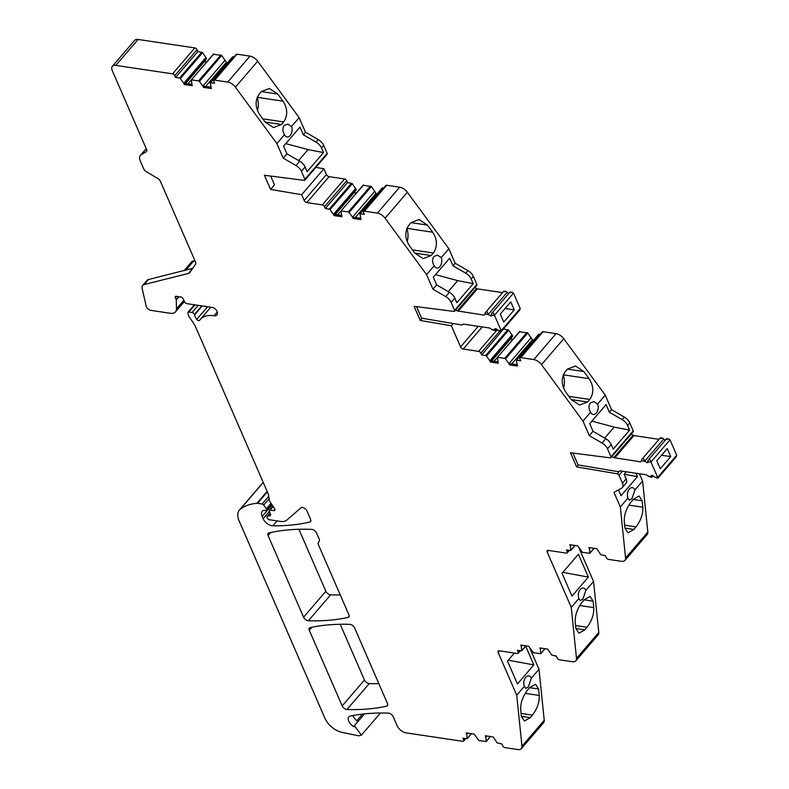 <?xml version="1.0" encoding="UTF-8"?>
<svg xmlns="http://www.w3.org/2000/svg" width="789" height="789" viewBox="0 0 789 789"><rect width="100%" height="100%" fill="white"/><g stroke="black" fill="none" stroke-linecap="round" stroke-linejoin="round"><path stroke-width="1.18" d="M482.217 326.922L463.232 349.054A2.416 1.331 -139.4 0 1 460.569 346.923L451.357 325.749L453.251 323.539M451.357 325.749L420.261 320.472L422.164 318.263M420.261 320.472L414.107 306.319L453.902 311.418A1.608 0.888 -139.4 0 0 454.563 311.231A1.608 0.888 -139.4 0 0 454.582 310.363L451.111 302.374A8.038 4.438 -139.4 0 0 445.696 296.585L432.924 289.198L436.633 284.868L449.405 292.265L445.696 296.585M315.837 167.386L323.924 168.757L326.439 174.537A2.416 1.331 -139.4 0 0 329.102 176.667L344.537 178.965A2.012 1.105 -139.4 0 1 346.756 180.74L347.554 182.584L325.295 208.523L324.486 206.679L346.756 180.74M351.539 183.176L329.269 209.115L330.049 209.627L352.308 183.689L347.554 182.584M352.308 183.689L356.273 189.646L354.784 191.865L355.661 193.867L337.653 214.835M370.593 186.017L348.324 211.955L349.103 212.468L371.363 186.529L363.157 185.307M371.363 186.529L376.738 194.35M383.681 187.969L382.211 188.147M386.669 185.247A2.012 1.105 -139.4 0 0 385.821 185.484L363.551 211.422A2.012 1.105 40.6 0 1 364.4 211.186L377.398 213.129L399.668 187.19L386.669 185.247L364.4 211.186M454.563 311.231L476.832 285.293A1.608 0.888 -139.4 0 0 476.852 284.425L473.38 276.436A8.038 4.438 -139.4 0 0 467.956 270.647L455.184 263.26L448.852 248.703L407.371 192.26A8.038 4.438 -139.4 0 0 399.668 187.19M503.786 328.668L481.684 354.971L480.876 353.127L499.693 331.202M507.929 329.624L485.659 355.563L486.438 356.076L508.708 330.137L503.954 329.033M508.708 330.137L512.672 336.084L511.173 338.313L512.051 340.315L494.042 361.283M526.983 332.465L504.713 358.403L505.493 358.916L527.762 332.978L519.547 331.755M527.762 332.978L533.127 340.799M540.071 334.418L538.601 334.595M543.059 331.696A2.012 1.105 -139.4 0 0 542.211 331.922L519.941 357.871A2.012 1.105 40.6 0 1 520.789 357.634L533.788 359.577L556.058 333.639L543.059 331.696L520.789 357.634M590.29 547.744L589.422 548.769L588.88 547.536L596.78 548.72L600.745 554.667L605.498 555.772L606.307 557.616A2.012 1.105 -139.4 0 0 608.506 559.391L621.515 561.324A8.038 4.438 -139.4 0 0 624.937 560.407A8.038 4.438 -139.4 0 0 625.569 558.001L620.332 506.972L614 492.415L621.673 488.075A8.038 4.438 -139.4 0 0 622.353 487.523A8.038 4.438 -139.4 0 0 622.452 483.203L618.98 475.225A1.608 0.888 -139.4 0 0 617.235 473.804L576.651 466.92L570.496 452.758L610.301 457.857A1.608 0.888 -139.4 0 0 610.952 457.669L633.222 431.731A1.608 0.888 -139.4 0 0 633.242 430.873L629.77 422.884A8.038 4.438 -139.4 0 0 624.355 417.095L611.574 409.698L605.252 395.141L563.76 338.708A8.038 4.438 -139.4 0 0 556.058 333.639M624.937 560.407L647.207 534.469A8.038 4.438 -139.4 0 0 647.828 532.062L642.591 481.034L639.425 473.745M541.234 648.144L540.357 649.16L539.824 647.937L547.724 649.11L551.689 655.057L556.442 656.172L557.241 658.016A2.012 1.105 -139.4 0 0 559.45 659.782L572.459 661.724A8.038 4.438 -139.4 0 0 575.881 660.797L598.141 634.859A8.038 4.438 -139.4 0 0 598.772 632.462L593.535 581.434L579.116 548.276M486.705 735.969L485.827 736.995L485.294 735.762L493.194 736.936L497.159 742.893L501.912 743.997L502.721 745.842A2.012 1.105 -139.4 0 0 504.921 747.607L517.929 749.55A8.038 4.438 -139.4 0 0 521.351 748.633L543.621 722.694A8.038 4.438 -139.4 0 0 544.242 720.288L539.005 669.259L530.06 648.676M263.358 482.69A76.365 42.162 -139.4 0 0 262.54 483.302A20.1 11.095 -139.4 0 0 261.623 484.17L239.353 510.108A20.1 11.095 -139.4 0 0 239.116 520.888L324.96 718.325A16.076 8.876 -139.4 0 0 341.874 732.32L358.531 735.802L361.411 735.161L355.139 726.669L353.561 726.62L364.528 713.877M195.169 261.238L193.67 261.011A4.024 2.219 -139.4 0 0 191.964 261.475L184.222 270.479M138.075 39.45L115.805 65.388L172.574 73.85A2.012 1.105 40.6 0 1 174.793 75.626L197.053 49.687A2.012 1.105 -139.4 0 0 194.844 47.912L138.075 39.45A8.038 4.438 -139.4 0 0 134.653 40.367L112.383 66.306A8.038 4.438 -139.4 0 0 112.285 70.625L146.527 149.358A4.024 2.219 -139.4 0 1 146.478 151.518A4.024 2.219 -139.4 0 1 146.162 151.774L146.685 151.163M197.053 49.687L197.861 51.532L175.592 77.47L174.793 75.626M201.836 52.123L179.576 78.062L180.346 78.575L202.615 52.636L197.861 51.532M202.615 52.636L206.58 58.593L205.081 60.812L205.959 62.814M220.89 54.964L198.631 80.902L199.4 81.415L221.67 55.477L213.454 54.254M221.67 55.477L227.045 63.298M233.978 56.916L232.508 57.094M236.966 54.194A2.012 1.105 -139.4 0 0 236.118 54.431L213.849 80.37A2.012 1.105 40.6 0 1 214.697 80.133L227.705 82.076L249.965 56.137L236.966 54.194L214.697 80.133M270.676 176.065L274.493 184.843L270.568 189.419L264.414 175.266L304.209 180.365A1.608 0.888 -139.4 0 0 304.87 180.178L327.129 154.24A1.608 0.888 -139.4 0 0 327.149 153.372L323.677 145.383A8.038 4.438 -139.4 0 0 318.263 139.594L305.491 132.207L299.159 117.65L257.668 61.217A8.038 4.438 -139.4 0 0 249.965 56.137M303.587 617.205A4.024 2.219 -139.4 0 0 308.381 620.765A281.357 155.325 -139.4 0 0 348.077 617.422A4.024 2.219 -139.4 0 0 348.866 616.968A4.024 2.219 -139.4 0 0 348.906 614.818L318.371 544.597A4.024 2.219 -139.4 0 1 318.342 542.556L319.239 541.205A4.024 2.219 -139.4 0 0 319.2 539.163L316.507 532.969A4.024 2.219 -139.4 0 0 311.744 529.399A281.357 155.325 -139.4 0 0 268.901 532.94A4.024 2.219 -139.4 0 0 268.132 533.384A4.024 2.219 -139.4 0 0 268.082 535.544L303.587 617.205L325.857 591.267L298.913 529.291M325.857 591.267A4.024 2.219 -139.4 0 0 330.64 594.827A281.357 155.325 -139.4 0 0 340.246 594.896M342.179 705.938A4.024 2.219 -139.4 0 0 346.973 709.518A281.357 155.325 -139.4 0 0 386.669 706.165A4.024 2.219 -139.4 0 0 387.448 705.721A4.024 2.219 -139.4 0 0 387.498 703.571L354.616 627.936A4.024 2.219 -139.4 0 0 349.823 624.355A281.357 155.325 -139.4 0 0 310.097 627.63A4.024 2.219 -139.4 0 0 309.308 628.083A4.024 2.219 -139.4 0 0 309.258 630.233L342.179 705.938L364.439 680A4.024 2.219 -139.4 0 0 369.232 683.58A281.357 155.325 -139.4 0 0 378.838 683.639M364.439 680L340.207 624.277M304.87 180.178A1.608 0.888 -139.4 0 0 304.889 179.31L301.408 171.321L305.126 167.002L307.148 171.657L323.52 152.583L321.498 147.928A8.038 4.438 -139.4 0 0 316.083 142.138L303.301 134.751L305.491 132.207M323.52 152.583L308.026 149.585L298.597 160.561M308.026 149.585L285.796 143.608M305.126 167.002A8.038 4.438 -139.4 0 0 299.712 161.212L286.93 153.816L283.606 146.162L299.978 127.088L303.301 134.751M301.408 171.321A8.038 4.438 -139.4 0 0 295.993 165.532L283.221 158.145L286.93 153.816M291.516 126.546A6.43 4.034 -81.5 0 1 290.165 135.53A6.43 4.034 -81.5 0 1 287.078 136.97A6.43 4.034 -81.5 0 1 284.533 134.682C282.423 131.408 282.324 128.321 284.218 125.431L287.788 124.07L291.516 126.546L299.159 117.65M283.221 158.145L276.89 143.588L284.533 134.682M352.92 715.534A8.038 4.438 -139.4 0 0 357.92 721.531M355.74 188.413L333.471 214.352L334.013 215.584L334.99 214.44L341.361 215.387M374.795 191.254L352.525 217.192L353.068 218.425L354.044 217.281L360.415 218.228M449.405 292.265A8.038 4.438 -139.4 0 1 454.819 298.055L456.841 302.71L473.213 283.636L457.719 280.637L448.29 291.614M512.13 334.852L489.87 360.8L490.403 362.023L491.379 360.879L497.751 361.835M531.184 337.702L508.925 363.64L509.457 364.863L510.434 363.719L516.805 364.676M629.612 430.094L627.58 425.429A8.038 4.438 -139.4 0 0 622.166 419.64L609.394 412.243L606.07 404.599L589.699 423.663L593.022 431.317L605.794 438.704A8.038 4.438 -139.4 0 1 611.209 444.503L613.24 449.158L629.612 430.094L614.118 427.096L604.69 438.073M622.353 487.523L626.062 483.193A8.038 4.438 40.6 0 0 626.16 478.884L624.138 474.228L626.239 471.783M624.138 474.228L637.413 476.684L621.042 495.748L618.487 489.88M637.413 476.684L635.904 473.222M631.042 501.962L633.242 499.407L639.1 496.025L642.177 500.778L642.838 507.219C643.104 513.925 640.846 520.484 636.062 526.894L633.873 529.439L628.014 532.831L624.937 528.068L624.277 521.637C624.01 514.931 626.269 508.372 631.042 501.962M629.326 489.091A6.43 4.034 98.5 0 0 627.965 498.076L629.336 500.196L631.94 498.687L634.948 489.939A6.43 4.034 98.5 0 0 632.413 487.651A6.43 4.034 98.5 0 0 629.326 489.091M588.347 577.075L571.976 596.149L562.034 573.287L578.406 554.213L588.347 577.075L562.823 572.36M585.892 590.33A6.43 4.034 98.5 0 0 583.347 588.052A6.43 4.034 98.5 0 0 580.26 589.482A6.43 4.034 98.5 0 0 578.909 598.466L580.27 600.597L582.884 599.088L585.892 590.33L593.535 581.434M575.881 628.508L584.807 629.839L578.948 633.222L575.871 628.458L575.211 622.028C574.944 615.321 577.203 608.763 581.996 602.352L584.176 599.808L590.034 596.415L593.111 601.179L593.772 607.609C594.048 614.315 591.789 620.874 587.006 627.285L575.576 625.578M584.807 629.839L587.006 627.285M508.294 660.196L533.828 664.9L525.701 646.221M533.828 664.9L517.446 683.974L507.505 661.113L514.418 653.065M530.287 717.655L532.467 715.12C537.26 708.709 539.518 702.151 539.252 695.434L538.591 689.004L535.514 684.241L529.656 687.633L527.456 690.188C522.673 696.598 520.424 703.157 520.691 709.863L521.351 716.294L530.287 717.655L524.429 721.047L521.351 716.294M531.362 678.155A6.43 4.034 98.5 0 0 528.827 675.877A6.43 4.034 98.5 0 0 525.73 677.307A6.43 4.034 98.5 0 0 524.379 686.292L525.75 688.422L528.354 686.913L531.362 678.155L539.005 669.259M192.723 268.339L148.5 279.493A8.038 4.438 -139.4 0 0 147.03 280.351L142.671 285.44A8.038 4.438 -139.4 0 0 142.148 288.498L146.192 306.201A4.024 2.219 -139.4 0 0 150.837 310.363L170.335 313.272A12.062 6.657 -139.4 0 0 175.474 311.892A12.062 6.657 -139.4 0 0 176.45 308.854L176.282 299.998A2.012 1.105 -139.4 0 0 176.144 299.425L175.345 297.611A2.012 1.105 -139.4 0 1 175.375 296.536A2.012 1.105 -139.4 0 1 176.233 296.309L180.878 296.999A2.012 1.105 -139.4 0 1 183.068 298.706L184.587 301.931A2.012 1.105 -139.4 0 0 186.776 303.637L212.369 307.454A4.024 2.219 -139.4 0 1 216.807 310.994L216.965 311.359A6.746 3.728 -139.4 0 1 216.886 314.989A6.746 3.728 -139.4 0 1 214.006 315.758A32.152 17.752 -139.4 0 0 200.317 319.437A32.152 17.752 -139.4 0 0 199.607 320.383A2.012 1.105 -139.4 0 1 199.558 320.442A2.012 1.105 -139.4 0 1 196.747 319.367A12.861 7.101 -139.4 0 1 194.518 314.91L194.4 314.495A2.012 1.105 -139.4 0 0 192.092 312.493L198.226 305.343M206.047 57.36L183.778 83.299L184.31 84.531L185.297 83.387L191.658 84.334M225.102 60.201L202.832 86.139L203.365 87.372L204.351 86.228L210.712 87.175M589.787 399.451L587.588 402.015L579.55 405.073L571.187 399.52L565.95 392.409C561.226 385.032 560.999 378.109 565.259 371.619L567.439 369.074L575.477 366.007L583.85 371.56L589.087 378.671C593.801 386.038 594.038 392.961 589.787 399.451L568.839 396.334M563.198 375.13A14.468 9.064 -81.5 0 1 563.573 388.07M614.118 427.096L591.888 421.109M597.608 404.047A6.43 4.034 -81.5 0 1 596.257 413.041A6.43 4.034 -81.5 0 1 593.17 414.472A6.43 4.034 -81.5 0 1 590.626 412.183C588.525 408.909 588.416 405.822 590.31 402.942L593.89 401.581L597.608 404.047L605.252 395.141M427.46 225.102L432.688 232.213C437.412 239.59 437.639 246.523 433.378 253.013L431.198 255.547L423.16 258.614L414.787 253.072L409.56 245.951C404.836 238.584 404.599 231.66 408.85 225.171L411.049 222.606L419.087 219.549L427.46 225.102L411.01 222.646M406.808 228.672A14.468 9.064 -81.5 0 1 407.183 241.621M436.633 284.868L433.299 277.215L449.671 258.141L453.004 265.794L455.184 263.26M457.719 280.637L435.489 274.661M473.213 283.636L471.191 278.981A8.038 4.438 -139.4 0 0 465.776 273.191L453.004 265.794M439.858 266.583A6.43 4.034 -81.5 0 1 436.771 268.023A6.43 4.034 -81.5 0 1 434.226 265.735C432.125 262.461 432.017 259.374 433.911 256.484L437.491 255.123L441.219 257.599A6.43 4.034 -81.5 0 1 439.858 266.583M334.013 215.584L341.913 216.758L340.956 210.998L363.561 184.971M353.068 218.425L360.967 219.598L360.011 213.839L382.616 187.812M490.403 362.023L498.303 363.206L497.346 357.447L519.951 331.419M509.457 364.863L517.357 366.047L516.4 360.287L539.005 334.26M610.952 457.669A1.608 0.888 -139.4 0 0 610.972 456.811L607.5 448.823A8.038 4.438 -139.4 0 0 602.086 443.033L589.314 435.646L593.022 431.317M576.651 466.92L578.367 464.938M571.236 544.903L570.368 545.929L569.826 544.696L577.726 545.87L582.469 552.339L589.837 553.296L589.422 548.769M522.18 645.303L521.302 646.319L520.77 645.086L528.669 646.27L533.403 652.73L540.781 653.686L540.357 649.16M467.65 733.129L466.772 734.155L466.24 732.922L474.14 734.095L478.884 740.565L486.251 741.512L485.827 736.995M465.796 738.612L463.656 741.098A2.012 1.105 -139.4 0 1 462.798 741.325L406.029 732.863A8.038 4.438 -139.4 0 1 397.163 725.781L393.208 716.688A4.024 2.219 -139.4 0 0 388.415 713.108A281.357 155.325 -139.4 0 0 350.513 715.998A8.038 4.438 -139.4 0 0 348.876 716.905A8.038 4.438 -139.4 0 0 353.561 726.62M148.5 279.493L144.131 284.573A8.038 4.438 -139.4 0 0 142.671 285.44M144.131 284.573L188.403 273.418A8.038 4.438 -139.4 0 0 189.873 272.55A8.038 4.438 -139.4 0 0 190.041 272.323L195.573 264.108A4.024 2.219 -139.4 0 0 195.524 262.056L160.423 181.322A4.024 2.219 -139.4 0 0 157.761 178.452L146.379 171.746A4.024 2.219 -139.4 0 1 143.716 168.876L140.284 161.005A10.454 5.77 -139.4 0 1 140.412 155.394A10.454 5.77 -139.4 0 1 141.231 154.713L146.162 151.774M184.31 84.531L192.21 85.705L191.254 79.945L213.858 53.918M203.365 87.372L211.265 88.546L210.308 82.786L232.913 56.759M354.784 191.865L335.355 214.49M356.273 189.646L334.99 214.44M375.82 193.621L355.346 217.468M511.173 338.313L491.754 360.938M512.672 336.084L491.379 360.879M532.22 340.059L511.736 363.916M206.58 58.593L185.297 83.387M205.081 60.812L185.662 83.437M205.949 62.814L187.96 83.782M226.127 62.568L205.653 86.415M270.568 189.419L301.664 194.705L323.924 168.757M329.102 176.667L306.832 202.605A2.416 1.331 -139.4 0 1 304.179 200.485L301.664 194.705M306.832 202.605L322.267 204.903A2.012 1.105 40.6 0 1 324.486 206.679M329.269 209.115L325.295 208.523M330.049 209.627L333.471 214.352M348.324 211.955L341.292 210.91M349.103 212.468L352.525 217.192M363.551 211.422A2.012 1.105 40.6 0 0 363.522 212.497L364.331 214.342L360.346 213.75M463.232 349.054L478.667 351.352A2.012 1.105 40.6 0 1 480.876 353.127M485.659 355.563L481.684 354.971M486.438 356.076L489.87 360.8M504.713 358.403L497.681 357.358M505.493 358.916L508.925 363.64M519.941 357.871A2.012 1.105 40.6 0 0 519.921 358.946L520.72 360.79L516.736 360.198M620.332 506.972L627.965 498.076M634.948 489.939L642.591 481.034M575.881 660.797A8.038 4.438 -139.4 0 0 576.503 658.401L571.266 607.372L547.181 551.965A2.416 1.331 -139.4 0 1 547.201 550.673A2.416 1.331 -139.4 0 1 548.237 550.397L566.384 553.109A2.012 1.105 -139.4 0 0 567.242 552.872A2.012 1.105 -139.4 0 0 567.271 551.797L566.463 549.953L570.782 550.456L570.368 545.929M571.266 607.372L578.909 598.466M521.351 748.633A8.038 4.438 -139.4 0 0 521.973 746.226L516.736 695.198L498.115 652.365A2.416 1.331 -139.4 0 1 498.145 651.073A2.416 1.331 -139.4 0 1 499.171 650.797L517.328 653.499A2.012 1.105 -139.4 0 0 518.186 653.272A2.012 1.105 -139.4 0 0 518.205 652.197L517.406 650.343L521.726 650.846L521.302 646.319M516.736 695.198L524.379 686.292M463.656 741.098A2.012 1.105 -139.4 0 0 463.676 740.023L462.877 738.179L467.196 738.672L466.772 734.155M267.363 491.902L257.549 503.333A4.024 2.219 -139.4 0 0 256.898 503.303A76.365 42.162 -139.4 0 0 240.27 509.24A20.1 11.095 -139.4 0 0 239.353 510.108M257.549 503.333L262.145 504.013L268.733 496.34M277.067 520.908L272.836 525.829A8.038 4.438 -139.4 0 1 263.132 518.679L262.165 516.479A9.655 5.326 -139.4 0 1 262.283 511.302A9.655 5.326 -139.4 0 1 263.575 510.404A2.012 1.105 -139.4 0 1 264.157 510.365L265.735 510.601A2.012 1.105 -139.4 0 0 266.593 510.365A2.012 1.105 -139.4 0 0 266.366 508.846L263.713 505.078A1.608 0.888 -139.4 0 0 262.145 504.013M272.836 525.829A281.357 155.325 -139.4 0 0 309.821 522.062A4.024 2.219 -139.4 0 0 310.59 521.618A4.024 2.219 -139.4 0 0 310.639 519.468L306.97 511.025A4.024 2.219 -139.4 0 0 304.061 508.017A4.024 2.219 -139.4 0 0 300.944 507.82L286.821 520.089A16.076 8.876 -139.4 0 1 280.489 521.411L269.325 519.754A1.608 0.888 -139.4 0 1 267.56 518.334L267.146 517.397A2.012 1.105 -139.4 0 1 267.175 516.322A2.012 1.105 -139.4 0 1 267.649 516.085L270.006 515.769A2.012 1.105 -139.4 0 0 270.479 515.533A2.012 1.105 -139.4 0 0 270.558 514.586L269.296 511.006A1.608 0.888 -139.4 0 1 269.365 510.256A1.608 0.888 -139.4 0 1 270.045 510.069L273.763 510.621A2.416 1.331 -139.4 0 0 274.789 510.345A2.416 1.331 -139.4 0 0 274.552 508.57L270.134 502.051A4.024 2.219 -139.4 0 1 269.443 500.453L268.428 494.595A4.024 2.219 -139.4 0 0 268.191 493.806L195.228 326.015A8.038 4.438 -139.4 0 0 194.331 324.387L189.439 317.178A8.038 4.438 -139.4 0 1 188.058 313.983L187.871 312.927A2.012 1.105 -139.4 0 1 188.019 312.237A2.012 1.105 -139.4 0 1 188.877 312.01L192.092 312.493M115.805 65.388A8.038 4.438 -139.4 0 0 112.383 66.306M179.576 78.062L175.592 77.47M180.346 78.575L183.778 83.299M198.631 80.902L191.599 79.857M199.4 81.415L202.832 86.139M213.849 80.37A2.012 1.105 40.6 0 0 213.829 81.445L214.628 83.289L210.653 82.697M609.394 412.243L611.574 409.698M589.314 435.646L582.982 421.089L541.491 364.646A8.038 4.438 -139.4 0 0 533.788 359.577M582.982 421.089L590.626 412.183M432.924 289.198L426.593 274.641L385.101 218.208A8.038 4.438 -139.4 0 0 377.398 213.129M441.219 257.599L448.852 248.703M426.593 274.641L434.226 265.735M276.89 143.588L235.408 87.155A8.038 4.438 -139.4 0 0 227.705 82.076M283.695 121.95L281.495 124.504L273.458 127.571L265.084 122.019L259.857 114.898C255.133 107.531 254.906 100.597 259.157 94.108L261.346 91.563L269.384 88.496L277.758 94.049L282.985 101.16C287.709 108.527 287.946 115.46 283.695 121.95L262.737 118.823M257.106 97.619A14.468 9.064 -81.5 0 1 257.48 110.568M572.932 453.073L578.071 464.889L618.329 471.714L619.621 470.984A2.012 1.105 -139.4 0 1 620.312 470.895L646.142 474.751L648.094 476.063A2.012 1.105 -139.4 0 1 648.282 476.359M659.052 439.345L633.892 435.587L631.131 434.167M660.511 438.398L662.573 438.112L665.176 440.351M676.242 456.811L676.715 455.214L670.019 439.828L668.766 439.039L666.922 439.365M657.888 478.173L654.406 477.128A2.012 1.105 -139.4 0 0 654.337 477C652.523 475.027 651.487 474.87 651.25 476.536A2.012 1.105 -139.4 0 0 651.31 476.674L651.615 476.595M651.329 475.589L651.25 476.536L648.094 476.063M657.809 477.523L649.682 459.159L648.104 460.234L647.69 462.818L644.613 461.279L643.489 458.241L641.911 459.306L641.457 460.658A2.012 1.105 -139.4 0 1 641.496 460.815L640.52 461.821L641.496 460.815L644.613 461.279L663.825 438.901M633.034 435.272L613.822 457.65L640.52 461.821L641.467 460.707M613.822 457.65L611.919 456.545M656.783 460.815L660.265 468.814L670.739 456.604L667.257 448.606L656.783 460.815M648.302 476.339L651.694 477.256L653.055 475.688M661.567 455.243L670.739 456.604M416.543 306.625L421.563 318.164L461.821 324.999L463.113 324.269A2.012 1.105 -139.4 0 1 463.794 324.18L489.624 328.027L491.586 329.348A2.012 1.105 -139.4 0 1 491.774 329.644M502.544 292.62L477.384 288.873L474.86 287.581M504.003 291.683L506.065 291.397L508.668 293.626M519.734 310.087L520.198 308.499L513.511 293.104L512.258 292.315L510.414 292.64M501.38 331.459L497.898 330.404A2.012 1.105 -139.4 0 0 497.829 330.275C496.005 328.303 494.979 328.155 494.742 329.812A2.012 1.105 -139.4 0 0 494.792 329.95L495.107 329.871M494.821 328.875L494.742 329.812L491.586 329.348M501.301 330.798L493.174 312.444L491.596 313.509L491.182 316.103L488.105 314.564L486.981 311.517L485.403 312.582L484.949 313.943A2.012 1.105 -139.4 0 1 484.988 314.091L484.002 315.097L484.988 314.091L488.105 314.564L507.317 292.177M476.526 288.547L457.314 310.925L484.002 315.097L484.959 313.992M457.314 310.925L455.647 309.969M500.275 314.091L503.757 322.099L514.231 309.89L510.749 301.881L500.275 314.091M491.794 329.624L495.186 330.532L496.537 328.964M505.059 308.519L514.231 309.89M304.889 179.31L327.149 153.372M321.498 147.928L323.677 145.383M299.712 161.212L295.993 165.532M316.083 142.138L318.263 139.594M633.212 499.447L642.177 500.778M628.784 505.118L642.838 507.219M624.641 525.188L636.062 526.894M624.937 528.107L633.873 529.439M579.728 605.518L593.772 607.609M584.146 599.837L593.111 601.179M521.056 713.414L532.467 715.12M525.198 693.344L539.252 695.434M529.626 687.673L538.591 689.004M567.409 369.104L583.85 371.56M563.316 374.824L589.087 378.671M587.588 402.015L571.216 399.569M406.927 228.376L432.688 232.213M412.45 249.886L433.378 253.013M414.817 253.111L431.198 255.547M454.819 298.055L451.111 302.374M605.794 438.704L602.086 443.033M611.209 444.503L607.5 448.823M626.16 478.884L622.452 483.203M353.6 726.61L357.959 721.521M188.403 273.418L192.575 268.546M473.38 276.436L471.191 278.981M467.956 270.647L465.776 273.191M629.77 422.884L627.58 425.429M624.355 417.095L622.166 419.64M356.825 720.732L362.536 714.094M193.67 261.011L185.908 270.055M304.179 200.485L326.439 174.537M322.267 204.903L344.537 178.965M454.582 310.363L476.852 284.425M460.569 346.923L478.242 326.33M478.667 351.352L497.336 329.595M610.972 456.811L633.242 430.873M617.235 473.804L619.681 470.964M622.422 471.211L618.98 475.225M625.569 558.001L647.828 532.062M593.979 548.296L589.906 553.05M574.925 545.455L570.851 550.209M568.583 550.268L567.271 551.797M548.493 550.436L547.181 551.965M576.503 658.401L598.772 632.462M544.923 648.696L540.84 653.44M525.869 645.856L521.785 650.6M519.517 650.659L518.205 652.197M499.427 650.836L498.115 652.365M521.973 746.226L544.242 720.288M490.393 736.522L486.32 741.275M471.339 733.681L467.266 738.435M464.997 738.494L463.676 740.023M262.54 483.302L240.27 509.24M267.136 491.379L256.898 503.303M269.148 498.747L263.713 505.078M266.366 508.846L271.041 503.392M272.087 504.93L262.165 516.479M263.132 518.679L269.424 511.351M310.905 520.799L309.821 522.062M270.085 513.244L267.649 516.085M270.006 515.769L270.647 515.03M273.132 506.479L270.045 510.069M273.763 510.621L274.907 509.29M195.011 304.86L188.877 312.01M201.797 305.876L194.4 314.495M194.518 314.91L202.221 305.935M207.586 306.743L196.747 319.367M217.212 312.03L214.006 315.758M176.44 296.339L175.345 297.611M176.144 299.425L178.531 296.644M179.083 296.733L176.282 299.998M176.45 308.854L183.807 300.274M146.29 148.815L141.231 154.713M172.574 73.85L194.844 47.912M270.647 532.555L268.082 535.544M330.64 594.827L308.381 620.765M349.182 616.13L348.077 617.422M311.803 627.275L309.258 630.233M369.232 683.58L346.973 709.518M387.774 704.883L386.669 706.165M563.76 338.708L541.491 364.646M407.371 192.26L385.101 218.208M257.668 61.217L235.408 87.155M261.317 91.593L277.758 94.049M257.224 97.323L282.985 101.16M281.495 124.504L265.124 122.068M657.444 477.463L654.337 477M670.019 439.828L650.807 462.206L647.71 461.743M633.892 435.587L614.69 457.965M676.715 455.214L657.503 477.592M652.395 475.402L651.31 476.674M500.936 330.739L497.829 330.275M513.511 293.104L494.299 315.482L491.202 315.018M477.384 288.873L458.172 311.251M520.198 308.499L500.995 330.877M495.887 328.688L494.792 329.95M340.956 210.998L363.216 185.06M360.011 213.839L382.271 187.9M497.346 357.447L519.606 331.508M516.4 360.287L538.66 334.349M594.117 548.316L589.837 553.296M575.063 545.475L570.782 550.456M569.382 550.387L567.242 552.872M545.051 648.716L540.781 653.686M525.997 645.875L521.726 650.846M520.316 650.777L518.186 653.272M490.521 736.541L486.251 741.512M471.467 733.701L467.196 738.672M380.436 713.009L361.411 735.161M271.722 504.398L266.593 510.365M270.006 513.018L267.175 516.322M272.895 506.134L269.365 510.256M194.419 304.781L188.019 312.237M210.811 307.217L200.317 319.437M184.389 301.506L175.474 311.892M146.212 148.638L140.412 155.394M191.254 79.945L213.523 54.007M210.308 82.786L232.577 56.847M662.484 438.102L660.383 437.787L641.911 459.306M668.668 439.029L666.577 438.714L648.173 460.155M676.321 456.723L657.908 478.173M505.966 291.388L503.875 291.072L485.403 312.582M512.15 292.305L510.069 291.999M510.059 291.999L491.655 313.44M519.803 310.008L501.4 331.449"/></g></svg>
